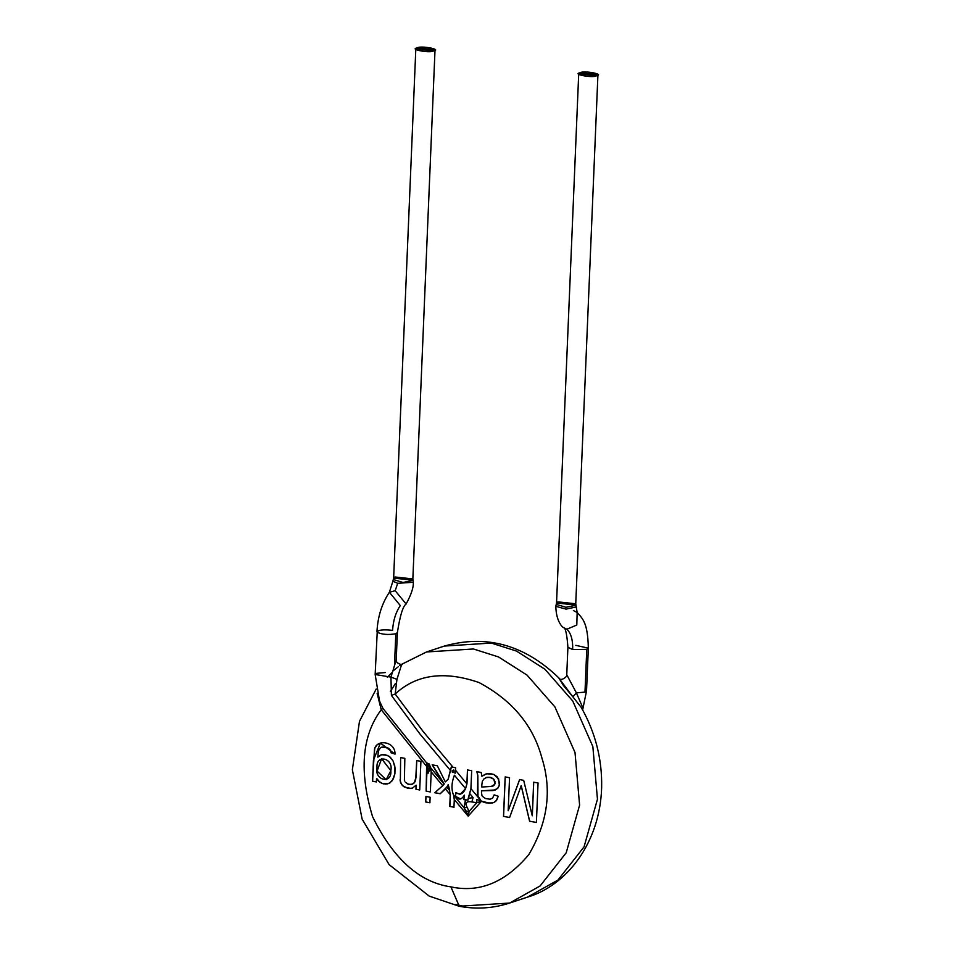 <?xml version="1.0" encoding="UTF-8"?>
<svg xmlns="http://www.w3.org/2000/svg" width="954" height="954" viewBox="0 0 954 954"><rect width="100%" height="100%" fill="white"/><g stroke="black" fill="none" stroke-linecap="round" stroke-linejoin="round"><path stroke-width="1.43" d="M432.353 764.75L444.254 783.938L442.68 785.643L431.196 771.893L430.349 791.927L426.14 791.152L426.676 762.651L426.14 791.152L427.165 766.134L426.486 762.795L427.165 766.134L426.14 791.152L430.349 791.927L431.196 771.893L429.312 764.035L426.569 762.842L382.936 708.405L379.549 701.083L375.161 674.49L390.949 677.125L394.479 665.606L390.949 677.125L375.161 674.49L376.723 673.309L385.309 672.546M426.271 791.104L430.481 791.892L426.271 791.104M427.988 764.548L429.658 766.539L427.988 764.548L427.607 767.612L429.455 769.818L427.607 767.612L427.988 764.548L429.109 765.788L429.455 769.818C427.857 775.304 427.44 771.786 427.607 767.612L428.036 773.515M580.175 72.754C571.231 74.233 593.305 78.311 596.465 75.771C605.42 74.305 583.335 70.214 580.175 72.754L597.931 74.674L596.465 75.771L578.708 73.863L580.175 72.754M578.708 73.863L556.54 602.988L574.284 604.896L575.751 603.787L574.284 604.896L556.54 602.988L558.007 601.879L575.751 603.787L597.931 74.674M556.54 602.988L556.218 604.383L565.984 607.281L575.966 605.253L565.996 607.293L556.23 604.395L555.812 606.315L566.008 609.129L576.24 606.923L575.751 603.787M566.879 629.223L576.812 625.013L577.146 612.444L576.812 625.013L566.879 629.223L563.409 627.565L566.879 629.223C570.993 633.194 572.937 639.967 572.698 649.543L586.77 649.352L588.332 648.171L586.77 649.352L572.698 649.543C572.937 639.967 570.993 633.194 566.879 629.223M417.28 47.879C408.324 49.346 430.409 53.436 433.569 50.896C442.513 49.429 420.44 45.339 417.28 47.879L435.024 49.787L433.569 50.896L415.813 48.988L417.28 47.879M401.586 664.342L426.521 651.964L473.458 648.982L426.521 651.964L403.375 663.471L426.521 651.964L444.373 646.061L491.31 643.068L444.373 646.061C486.457 634.219 524.64 644.868 558.913 677.996C560.797 682.193 568.25 675.79 566.759 674.728L567.904 647.313L572.698 649.543L567.904 647.313C566.95 633.945 565.448 627.362 563.409 627.565C562.657 627.422 556.122 621.614 555.812 606.303M573.378 610.524L577.194 612.54L576.24 606.935M415.813 48.988L393.632 578.112L411.389 580.02L412.855 578.911L411.389 580.02L393.632 578.112L395.099 577.003L412.855 578.911L435.024 49.787M566.759 674.728L576.395 692.878L584.981 692.115L586.77 649.352L584.981 692.115L586.531 690.934L582.644 709.943M575.834 645.345L588.332 648.171C587.747 622.449 582.799 618.848 576.848 612.182L576.848 612.182M586.495 690.72L584.981 692.115L576.395 692.878L582.846 707.808M393.632 578.112L393.31 579.531L403.041 582.477L413.046 580.33L412.855 578.911M481.806 784.963L481.818 787.038L492.204 786.299L494.232 785.106L494.995 783.091L493.695 779.12L489.664 777.283L487.148 777.295L484.167 778.667L482.438 781.111L481.806 784.963L482.295 781.517M558.794 677.889L563.42 685.485L572.853 696.814L576.395 692.878L572.853 696.814L558.662 677.877M381.6 758.776L390.878 770.677L386.203 779.668L390.818 770.701C393.799 758.096 375.852 753.767 377.021 767.433C373.908 780.277 392.177 784.76 390.818 770.701L386.143 779.68L377.068 771.106L381.6 758.776L390.878 770.677L381.636 758.764M393.31 579.543L392.893 581.213L397.687 583.299L413.297 582.286L397.687 583.299L395.194 590.705L397.687 583.299M492.646 786.179L494.756 784.319L491.262 786.43L481.818 787.038L481.794 785.357M494.84 783.914L495.019 781.72L493.933 779.299L494.84 783.914M482.438 781.111L484.167 778.667L487.148 777.295L490.988 777.558L493.933 779.299L490.404 777.379L486.063 777.582M486.003 777.605L487.148 777.295M456.024 792.583L455.499 796.34L460.663 798.999L455.308 796.471L460.734 798.975M464.371 795.123L463.823 799.607L464.431 795.147L463.823 799.607L465.469 799.881L464.049 807.692L466.232 811.127L469.106 811.377L467.09 807.287L464.049 807.692L467.09 807.287L469.106 811.377L466.232 811.127L468.175 816.147L469.106 811.377L476.857 802.696L471.884 801.932C466.387 801.026 464.801 802.815 467.09 807.287C464.801 802.815 466.387 801.026 471.884 801.932L476.857 802.696L481.472 801.277L476.857 802.696L476.75 799.357L476.857 802.696L469.106 811.377L468.175 816.147L464.049 807.692L465.469 799.881L466.363 800.001L463.823 799.607L464.371 795.123C461.521 799.869 458.492 800.323 455.308 796.471L455.499 796.34M390.353 691.578L395.481 683.434M491.31 643.068L516.472 651.069L544.901 669.207L572.746 700.999L592.851 746.577L597.454 799.202L584.063 846.854L557.935 880.077L527.479 897.13L557.935 880.077L584.063 846.854L597.454 799.202L592.851 746.577L572.746 700.999L544.901 669.207L516.472 651.069L491.31 643.068M401.694 664.306L396.947 679.32L390.949 677.125L396.947 679.32L395.183 694.011C416.361 674.383 444.302 670.555 479.003 682.527C512.322 700.343 533.322 725.6 541.991 758.299C552.104 790.616 547.691 822.742 528.754 854.677C505.489 882.319 479.552 893.051 450.92 886.874L459.291 906.3C476.523 909.448 493.313 908.363 509.627 903.044L540.083 885.98L566.211 852.757L579.603 805.104L575.012 752.491L554.894 706.902L527.049 675.122L498.62 656.984L473.458 648.982L498.62 656.984L527.049 675.122L554.894 706.902L575.012 752.491L579.603 805.104L566.211 852.757L540.083 885.98L509.627 903.044L527.479 897.13C566.116 885.753 600.03 843.419 601.64 787.503C602.212 759.098 595.403 732.398 581.213 707.403L572.853 696.814M400.298 605.563C395.731 612.408 393.155 620.672 392.583 630.356C393.155 620.672 395.731 612.408 400.298 605.563L389.387 592.255L395.194 590.705L406.106 604.001L395.194 590.705L389.387 592.255L392.893 581.213M453.901 770.152L453.77 772.18L452.554 772.37M448.022 784.939L446.806 787.062L449.513 790.306L448.225 784.796M494.196 794.849L492.514 798.164L490.141 799.202L485.598 798.581L482.39 796.328L485.598 798.581L490.141 799.202L492.514 798.164L494.196 794.849M481.627 790.806L495.364 789.948L481.627 790.806M486.802 773.718L481.961 776.234L486.802 773.718M494.005 790.377L481.567 790.818L481.496 791.868L481.567 790.818L492.991 790.556L497.547 788.493L499.061 786.001L499.55 782.829L497.38 776.961L493.898 774.469L489.7 773.515L485.526 774.099L481.901 776.258L481.174 772.478L476.857 771.679L477.847 775.84L477.99 797.031L481.305 800.99L483.439 802.075L488.913 803.232L493.981 802.481L488.913 803.232L481.615 801.181L489.998 803.292L493.922 802.505L495.925 801.121L498.25 796.268L494.136 794.873L492.729 797.878L494.136 794.873L498.25 796.268L496.676 800.191L493.922 802.505M487.208 777.283L491.537 777.689L494.136 779.573L494.983 783.592L493.194 785.965M462.177 793.287L459.911 794.277L455.869 792.643L455.583 793.692L455.869 792.643C459.923 795.302 463.143 793.943 465.552 788.564L466.876 783.818L467.46 769.938L471.67 770.713L470.918 788.648L481.245 801.014L477.56 795.433L477.93 797.043L470.918 788.648L468.211 798.415L473.089 797.58L471.884 801.932L473.089 797.58L469.797 793.645L473.089 797.58L468.211 798.415L467.985 800.167L466.363 800.001L467.985 800.167L470.918 788.648L471.67 770.713L467.46 769.938L466.876 783.818L465.552 788.564L454.39 775.22C451.504 782.709 451.218 789.352 453.555 795.135L464.049 807.692L453.555 795.135L454.283 799.524L468.175 816.147L481.472 801.277L477.93 797.043L477.417 795.016L477.882 776.914L477.417 795.016L477.811 775.435L476.857 771.679L481.174 772.478L481.901 776.258L485.526 774.099M476.75 799.357L481.472 801.277L468.175 816.147L454.283 799.524L453.555 795.135C451.218 789.352 451.504 782.709 454.39 775.22L465.552 788.564M468.032 800.12L463.942 799.559L468.032 800.12M455.583 793.692L455.308 796.471L455.583 793.692M509.627 903.044L462.69 906.026L455.869 904.523M387.312 677.316L392.297 672.343L387.312 677.316M425.985 796.435L425.758 801.968L429.956 802.743L425.758 801.968L425.985 796.435M503.581 816.374L509.663 817.495L503.581 816.374L505.226 776.89L503.581 816.374M521.23 785.595L529.649 821.191L536.458 822.455L529.649 821.191L521.23 785.595M533.727 782.161L532.32 815.765L533.727 782.161M519.668 779.561L508.243 810.721L519.668 779.561M411.067 788.505L404.269 787.002L401.61 784.605L400.346 781.91L400.632 757.571L404.842 758.347L404.401 780.229L404.842 758.347L400.632 757.571L400.346 781.91L402.516 785.667L408.073 788.445L412.366 788.183L416.111 785.19L415.944 789.268L419.712 789.96L420.917 761.328L416.707 760.541L416.004 777.14L414.358 782.781L416.063 777.116L416.779 760.529L416.063 777.116L415.085 781.612L413.547 783.496L410.971 784.486L407.728 784.033L405.378 782.208L408.515 784.295L411.83 784.307M399.988 779.883L401.312 784.021L403.733 786.597L408.133 788.421L412.438 788.159L408.133 788.421L403.733 786.597L401.312 784.021L399.988 779.883M416.182 785.178L416.004 789.244L419.784 789.936L416.004 789.244L416.182 785.178M390.961 752.217L395.063 754.077L390.949 752.706L394.992 754.089L380.407 743.083L373.443 760.135L372.561 781.231L376.472 781.922L372.62 781.219L373.3 765.013L372.561 781.231L376.401 781.946L376.615 778.381L378.714 781.195L382.172 783.472L385.666 784.093L388.803 783.484L385.666 784.093L382.172 783.472L378.714 781.195L376.615 778.381L380.038 782.399L383.401 783.878L388.743 783.508L392.321 780.634L394.908 773.73L394.801 766.05L393.072 761.018L395.075 767.946L394.908 773.73L393.37 778.869L390.138 782.757L387.002 784.009L382.101 783.496L378.655 781.219L376.556 778.404L376.401 781.946L372.561 781.231L374.505 749.105C377.009 738.491 395.576 741.795 394.992 754.089L390.961 752.217M379.99 743.19L376.794 745.086L374.743 748.449L373.3 765.013L374.743 748.449L376.794 745.086L379.99 743.19M381.743 754.697L377.879 757.106L381.743 754.697M381.54 747.221L387.801 747.853L390.007 749.606L390.89 751.776L390.007 749.606L387.801 747.853L381.994 747.077M375.161 674.49L377.212 632.287C382.101 634.541 388.302 635.03 395.815 633.754L397.377 632.585L395.815 633.754C388.302 635.03 382.101 634.541 377.212 632.287L376.961 631.727C377.748 616.642 381.898 603.477 389.387 592.255M449.704 790.162L448.249 784.772L450.24 794.682L445.411 788.91L440.211 793.752L434.738 792.738L442.811 785.595L434.869 792.702L440.331 793.704L434.738 792.738L440.211 793.752L446.806 787.062L445.411 788.91L450.24 794.682L449.513 790.306L446.806 787.062M450.395 794.646L449.871 806.404L454.08 807.179L449.871 806.404L450.395 794.646M451.409 766.992L448.213 779.215L445.47 781.791L448.213 779.215L450.371 770.474M452.184 772.013L452.232 770.57L453.758 769.997M450.24 794.682L449.751 806.44L453.961 807.215L454.283 799.524L453.961 807.215L449.751 806.44L450.24 794.682M481.818 795.159L481.472 792.321L481.973 795.576M460.305 794.229L465.552 788.66L466.971 783.783L467.579 769.89M455.499 770.224L455.607 767.743L455.499 770.224L466.876 783.818L455.499 770.224L455.046 773.372M455.607 767.743L451.314 766.992L455.607 767.743M392.631 671.27L398.414 666.619M376.186 689.05L359.491 721.296L352.36 769.711L362.115 819.081L389.125 864.646L429.252 896.14L459.291 906.3L462.69 906.026L459.291 906.3L450.92 886.874C419.51 882.367 393.406 858.97 372.573 816.684C358.942 771.369 361.816 735.713 381.23 709.74L377.128 693.391M425.687 801.992L429.896 802.767L430.135 797.234L425.925 796.447L425.687 801.992L425.925 796.447L430.135 797.234L429.896 802.767L425.687 801.992M519.179 791.26L521.17 785.619L529.589 821.215L536.398 822.479L538.056 782.995L533.668 782.185L532.26 815.777L523.686 780.336L519.596 779.585L508.172 810.745L509.555 777.725L505.167 776.914L503.509 816.385L509.591 817.518L519.179 791.26L509.591 817.518L503.509 816.385L505.167 776.914L509.555 777.725L508.172 810.745L519.596 779.585L523.686 780.336L532.26 815.777L533.668 782.185L538.056 782.995L536.398 822.479L529.589 821.215L521.17 785.619L519.179 791.26M411.889 784.283L412.51 784.069M412.45 784.093L414.632 782.352L415.729 779.275L416.707 760.541L420.917 761.328L419.712 789.96L415.944 789.268L416.111 785.19L412.366 788.183M381.672 754.709L387.467 755.437L390.377 757.321L392.857 760.6L389.208 756.391L385.237 754.721L381.672 754.709L377.808 757.13L378.392 750.881L380.324 747.9L378.392 750.881L377.808 757.13L380.646 755.055M381.469 747.244L386.084 747.256L389.471 749.093L386.084 747.256L381.922 747.101M442.811 785.595L444.254 783.926L443.05 782.208M381.23 709.74L382.936 708.405L381.23 709.74L427.153 767.064L381.23 709.74C361.816 735.713 358.942 771.369 372.573 816.684C393.406 858.97 419.51 882.367 450.92 886.874C479.552 893.051 505.489 882.319 528.754 854.677C547.691 822.742 552.104 790.616 541.991 758.299C533.322 725.6 512.322 700.343 479.003 682.527C444.302 670.555 416.361 674.383 395.183 694.011L423.087 731.432L453.043 767.266L423.087 731.432L395.183 694.011L396.947 679.32M486.731 773.742L493.898 774.469L498.596 778.798L499.324 785.13L497.94 788.028L495.305 789.972M492.658 802.946L485.98 802.851L481.472 801.277M404.401 780.229L404.699 781.064M444.254 783.938L442.68 785.643L431.196 771.893L430.469 767.517L444.063 784.069L432.198 764.822L437.361 765.812L445.291 781.875L448.213 779.215L451.314 766.992L450.36 770.379L419.748 733.757L391.402 695.394L395.183 694.011L391.402 695.394L390.949 677.125L391.402 695.394L419.748 733.757L450.36 770.379L448.106 779.239L445.291 781.875L437.361 765.812L432.198 764.822L442.883 782.363L430.469 767.517L429.312 764.035L426.569 762.842L382.936 708.405L379.692 701.44M394.479 665.606L395.815 633.754L394.479 665.606L396.22 659.989C395.373 663.686 404.091 665.487 401.872 664.246L399.821 665.582M377.212 632.287C377.736 629.962 382.864 629.318 392.583 630.356M588.332 648.171L586.531 690.934M413.046 580.33L413.297 582.286C413.654 587.366 411.257 594.604 406.106 604.001C402.91 606.16 400 615.688 397.377 632.585L396.22 659.989"/></g></svg>
